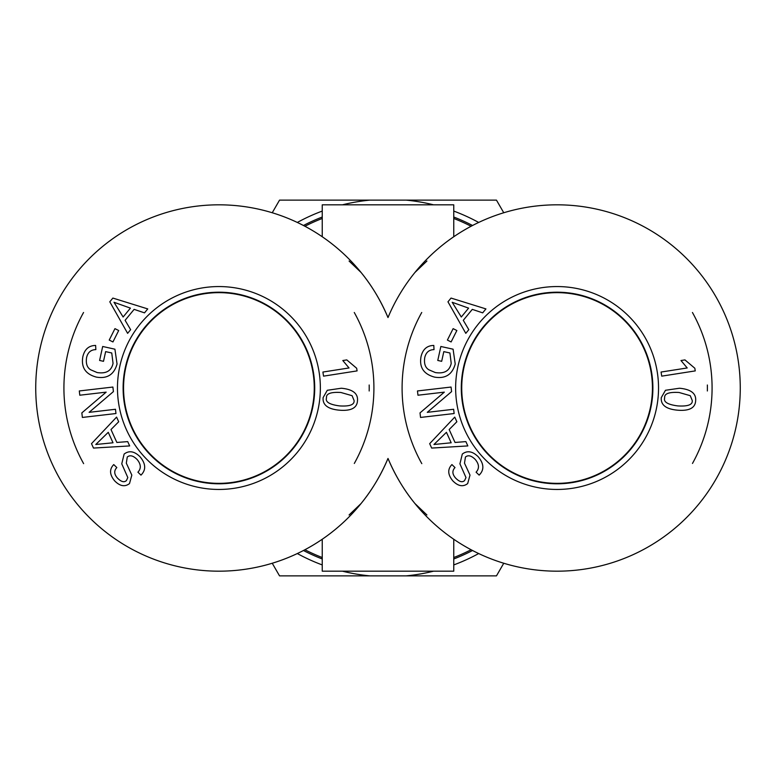 <?xml version="1.0" encoding="UTF-8"?>
<svg xmlns="http://www.w3.org/2000/svg" width="776" height="776" viewBox="0 0 776 776"><rect width="100%" height="100%" fill="white"/><g stroke="black" fill="none" stroke-linecap="round" stroke-linejoin="round"><path stroke-width="1.16" d="M322.244 236.748L322.244 204.825L453.756 204.825L453.756 236.748M349.084 261.037L361.053 272.454C371.83 285.587 380.812 300.622 388 317.549A183.175 183.175 0 0 1 668.699 242.752A183.175 183.175 0 0 1 668.699 533.248A183.175 183.175 0 0 1 388 458.451C395.188 475.378 404.17 490.413 414.947 503.546L426.916 514.963M414.947 503.546A183.175 183.175 0 0 0 682.094 521.889A183.175 183.175 0 0 0 682.094 254.111A183.175 183.175 0 0 0 414.947 272.454L426.916 261.037M349.084 514.963L361.053 503.546C371.83 490.413 380.812 475.378 388 458.451A183.175 183.175 0 0 1 107.301 533.248A183.175 183.175 0 0 1 107.301 242.752A183.175 183.175 0 0 1 388 317.549M453.756 539.252L453.756 571.175L322.244 571.175L322.244 539.252M472.545 225.496A183.175 183.175 0 0 0 453.756 217.028M322.244 217.028A183.175 183.175 0 0 0 303.455 225.496M303.455 550.504A183.175 183.175 0 0 0 322.244 558.972M453.756 558.972A183.175 183.175 0 0 0 472.545 550.504M361.053 503.546A183.175 183.175 0 0 1 93.906 521.889A183.175 183.175 0 0 1 93.906 254.111A183.175 183.175 0 0 1 361.053 272.454M314.261 388A95.341 95.341 0 0 0 171.244 305.424A95.341 95.341 0 0 0 171.244 470.576A95.341 95.341 0 0 0 314.261 388M83.556 312.485A154.996 154.996 0 0 0 83.633 463.641M354.312 463.447A154.996 154.996 0 0 0 354.273 312.495M369.182 385.003A150.301 150.301 0 0 1 369.182 390.978M218.91 292.377A95.623 95.623 0 0 1 314.532 388A95.623 95.623 0 0 1 218.91 483.623A95.623 95.623 0 0 1 123.297 388A95.623 95.623 0 0 1 218.91 292.377M326.502 397.923C325.183 401.949 329.567 404.616 339.655 405.916C349.821 406.527 354.632 404.703 354.069 400.455L352.081 395.682L340.916 392.491C330.741 391.88 325.939 393.694 326.502 397.923M327.297 390.279L341.314 388.233C352.789 389.31 358.182 393.5 357.474 400.823C357.047 408.03 350.975 411.154 339.257 410.174C327.831 409.107 322.457 404.917 323.117 397.603L327.297 390.279M118.689 330.518L112.947 341.944L109.222 340.072L114.955 328.646L118.689 330.518M115.469 409.272L115.963 413.53L82.372 417.44L81.849 412.88L106.157 392.142L79.792 395.217L79.297 390.959L112.889 387.049L113.412 391.608L89.104 412.347L115.469 409.272M108.262 432.319L95.787 444.493L113.015 442.786L108.262 432.319M127.71 441.612L129.67 445.928L93.498 448.072L91.5 443.659L116.584 417.11L118.699 421.756L110.997 429.545L116.856 442.456L127.71 441.612M140 456.725C145.888 463.776 146.218 469.907 140.98 475.116L137.915 472.186C141.319 468.52 141.057 464.29 137.139 459.518C133.278 455.628 129.99 454.794 127.264 457.035L126.323 463.165L131.833 475.116L129.505 483.574C124.868 487.134 119.902 486.222 114.615 480.819C109.542 474.65 109.251 469.238 113.752 464.581L116.837 467.569C113.849 470.702 114.053 474.204 117.448 478.065C121.192 481.857 124.189 482.682 126.42 480.557L127.817 477.57L121.754 463.835L124.131 454.067C129.068 450.293 134.355 451.176 140 456.725M105.643 351.625L103.499 361.315L99.6 360.452L102.684 346.484L114.916 349.19L117.05 364.002C114.072 374.585 107.185 378.96 96.408 377.117C85.535 374.207 81.005 367.417 82.828 356.766C84.555 349.307 88.823 345.533 95.632 345.446L95.846 349.617C90.879 349.733 87.795 352.391 86.582 357.571C85.699 363.585 87.096 367.669 90.763 369.822L97.126 372.548C106.128 373.954 111.434 370.889 113.044 363.372L111.754 352.983L105.643 351.625M130.426 308.13L114.014 302.281L123.122 317.006L130.426 308.13M130.64 329.684L127.623 333.34L109.794 301.815L112.869 298.071L147.75 308.916L144.511 312.854L134.122 309.372L125.101 320.313L130.64 329.684M357.086 370.899L323.543 376.147L322.903 372.043L349.035 367.96L342.808 360.53L346.785 359.909L356.669 368.251L357.086 370.899M218.91 489.452A101.452 101.452 0 0 0 306.772 337.279A101.452 101.452 0 0 0 131.057 337.279A101.452 101.452 0 0 0 218.91 489.452M218.91 483.797A95.797 95.797 0 0 1 135.946 340.101A95.797 95.797 0 0 1 301.874 340.101A95.797 95.797 0 0 1 218.91 483.797M652.432 388A95.341 95.341 0 0 0 509.415 305.424A95.341 95.341 0 0 0 509.415 470.576A95.341 95.341 0 0 0 652.432 388M421.737 312.485A154.996 154.996 0 0 0 421.805 463.641M692.483 463.447A154.996 154.996 0 0 0 692.444 312.495M707.353 385.003A150.301 150.301 0 0 1 707.353 390.978M557.09 292.377A95.623 95.623 0 0 1 652.703 388A95.623 95.623 0 0 1 557.09 483.623A95.623 95.623 0 0 1 461.468 388A95.623 95.623 0 0 1 557.09 292.377M664.673 397.923C663.354 401.949 667.738 404.616 677.826 405.916C687.992 406.527 692.803 404.703 692.24 400.455L690.252 395.682L679.087 392.491C668.912 391.88 664.111 393.694 664.673 397.923M665.468 390.279L679.485 388.233C690.96 389.31 696.353 393.5 695.645 400.823C695.218 408.03 689.146 411.154 677.429 410.174C666.002 409.107 660.628 404.917 661.288 397.603L665.468 390.279M456.86 330.518L451.118 341.944L447.393 340.072L453.126 328.646L456.86 330.518M453.64 409.272L454.135 413.53L420.543 417.44L420.02 412.88L444.328 392.142L417.963 395.217L417.469 390.959L451.06 387.049L451.584 391.608L427.275 412.347L453.64 409.272M446.433 432.319L433.959 444.493L451.186 442.786L446.433 432.319M465.881 441.612L467.841 445.928L431.679 448.072L429.671 443.659L454.755 417.11L456.87 421.756L449.168 429.545L455.027 442.456L465.881 441.612M478.171 456.725C484.059 463.776 484.389 469.907 479.151 475.116L476.086 472.186C479.49 468.52 479.228 464.29 475.31 459.518C471.449 455.628 468.161 454.794 465.445 457.035L464.494 463.165L470.004 475.116L467.676 483.574C463.039 487.134 458.073 486.222 452.786 480.819C447.713 474.65 447.432 469.238 451.923 464.581L455.008 467.569C452.02 470.702 452.224 474.204 455.619 478.065C459.363 481.857 462.36 482.682 464.591 480.557L465.988 477.57L459.925 463.835L462.302 454.067C467.239 450.293 472.526 451.176 478.171 456.725M443.814 351.625L441.67 361.315L437.771 360.452L440.855 346.484L453.087 349.19L455.221 364.002C452.243 374.585 445.356 378.96 434.579 377.117C423.706 374.207 419.185 367.417 420.999 356.766C422.726 349.307 426.994 345.533 433.803 345.446L434.017 349.617C429.05 349.733 425.966 352.391 424.753 357.571C423.871 363.585 425.267 367.669 428.934 369.822L435.297 372.548C444.299 373.954 449.605 370.889 451.215 363.372L449.925 352.983L443.814 351.625M468.607 308.13L452.185 302.281L461.293 317.006L468.607 308.13M468.811 329.684L465.794 333.34L447.965 301.815L451.04 298.071L485.931 308.916L482.682 312.854L472.293 309.372L463.282 320.313L468.811 329.684M695.257 370.899L661.724 376.147L661.074 372.043L687.206 367.96L680.988 360.53L684.956 359.909L694.84 368.251L695.257 370.899M557.09 489.452A101.452 101.452 0 0 0 644.943 337.279A101.452 101.452 0 0 0 469.228 337.279A101.452 101.452 0 0 0 557.09 489.452M557.09 483.797A95.797 95.797 0 0 1 474.126 340.101A95.797 95.797 0 0 1 640.054 340.101A95.797 95.797 0 0 1 557.09 483.797M503.76 563.24L496.465 575.87L406.236 575.87A188.752 188.752 0 0 0 433.561 571.175M453.756 564.928A188.752 188.752 0 0 0 478.676 553.55M342.439 571.175A188.752 188.752 0 0 0 369.764 575.87L279.535 575.87L272.24 563.24M297.324 553.55A188.752 188.752 0 0 0 322.244 564.928M433.561 204.825A188.752 188.752 0 0 0 406.236 200.13L496.465 200.13L503.76 212.76M478.676 222.45A188.752 188.752 0 0 0 453.756 211.072M272.24 212.76L279.535 200.13L369.764 200.13A188.752 188.752 0 0 0 342.439 204.825M322.244 211.072A188.752 188.752 0 0 0 297.324 222.45M406.236 575.87L369.764 575.87M369.764 200.13L406.236 200.13M471.09 549.738A181.836 181.836 0 0 1 453.756 557.527M322.244 557.527A181.836 181.836 0 0 1 304.91 549.738M304.91 226.262A181.836 181.836 0 0 1 322.244 218.473M453.756 218.473A181.836 181.836 0 0 1 471.09 226.262"/></g></svg>
